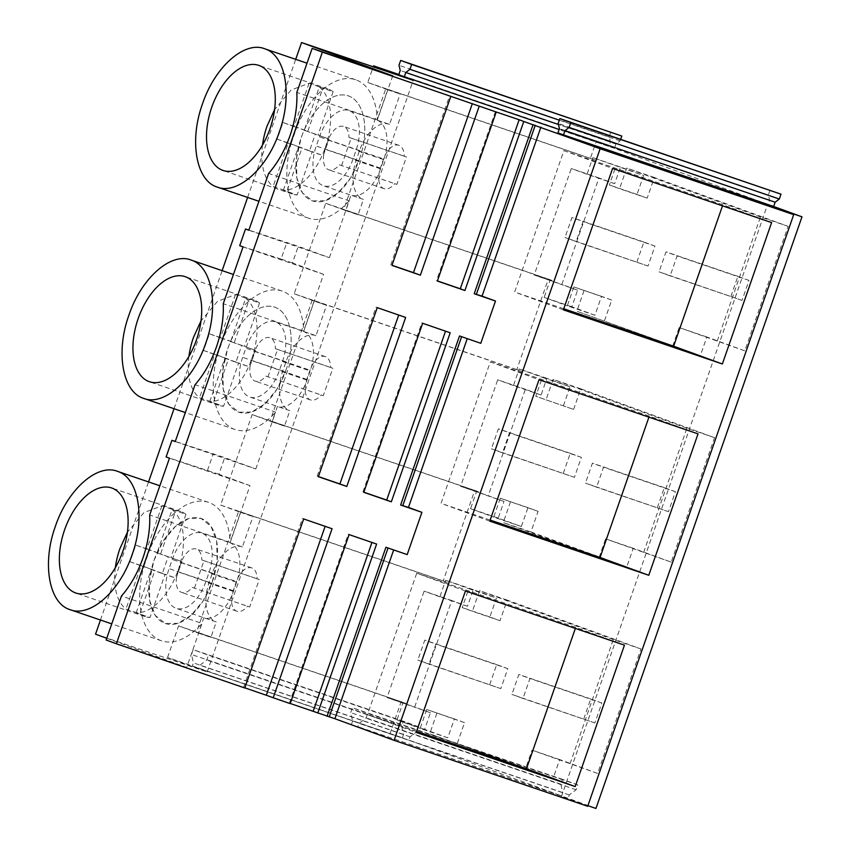 <?xml version="1.0" encoding="UTF-8"?>
<svg xmlns="http://www.w3.org/2000/svg" width="851" height="851" viewBox="0 0 851 851"><rect width="100%" height="100%" fill="white"/><g stroke="black" fill="none" stroke-linecap="round" stroke-linejoin="round"><path stroke-width="0.64" stroke-dasharray="4.25 3.19" d="M106.747 638.271L186.677 667.45L202.006 623.432L121.47 595.998M186.677 667.45L106.141 640.026M100.461 620.028L148.553 481.921M174.04 408.725L222.132 270.629M247.62 197.432L295.712 59.336M169.466 458.178L250.003 485.613L230.206 542.449A73.112 40.891 -71.2 0 0 209.038 502.537A73.112 40.891 -71.2 0 0 208.569 502.367A73.112 40.891 -71.2 0 0 146.436 557.969A73.112 40.891 -71.2 0 0 160.956 640.622A73.112 40.891 -71.2 0 0 161.424 640.792A73.112 40.891 -71.2 0 0 202.006 623.432M250.003 485.613L218.888 474.252L224.685 457.615L175.295 441.414M175.253 441.541L255.8 468.975L224.685 457.615M255.8 468.975L275.586 412.139L195.049 384.705M243.046 246.886L323.582 274.32L303.786 331.156A73.112 40.891 -71.2 0 0 282.617 291.233A73.112 40.891 -71.2 0 0 282.149 291.074A73.112 40.891 -71.2 0 0 220.015 346.676A73.112 40.891 -71.2 0 0 234.536 429.329A73.112 40.891 -71.2 0 0 235.004 429.489A73.112 40.891 -71.2 0 0 275.586 412.139M323.582 274.32L292.467 262.959L298.265 246.322L248.886 230.121M248.843 230.249L329.38 257.683L298.265 246.322M329.38 257.683L349.165 200.847L268.629 173.413M392.705 75.835L377.365 119.863A73.112 40.891 -71.2 0 0 356.197 79.941A73.112 40.891 -71.2 0 0 355.729 79.781A73.112 40.891 -71.2 0 0 293.595 135.383A73.112 40.891 -71.2 0 0 308.115 218.037A73.112 40.891 -71.2 0 0 308.583 218.196A73.112 40.891 -71.2 0 0 349.165 200.847M595.955 808.45L568.096 798.281L357.941 726.701L561.617 795.908L408.895 740.147L192.262 666.195L193.422 662.876L191.496 654.483L193.177 649.653L208.442 655.227L206.761 660.057L199.9 665.237L198.74 668.567M587.679 806.28L561.394 796.674L587.881 805.695M290.212 703.617L289.383 703.192L290.255 703.49M244.79 687.98L243.588 687.427L244.833 687.853M192.262 666.195L402.417 737.774L167.551 657.483L207.197 671.96L95.535 634.176M230.206 542.449L149.67 515.015M207.197 671.96L413.224 80.334M218.888 474.252L166.115 456.955M207.484 470.358L213.271 453.721M167.551 657.483L178.561 625.868L198.464 633.133L203.825 617.741A34.88 19.499 -71.2 0 0 233.387 591.413L236.567 582.265A34.88 19.499 -71.2 0 0 229.951 542.725L240.525 512.355L220.622 505.09L252.141 414.575L272.043 421.841L277.405 406.448A34.88 19.499 -71.2 0 0 306.966 380.12L310.147 370.972A34.88 19.499 -71.2 0 0 303.53 331.433L314.104 301.063L326.55 305.296L312.2 300.063L522.354 371.632L516.802 369.611L548.321 279.096L553.873 281.128L595.934 160.339L590.381 158.318L596.179 141.681L398.842 74.462M610.827 132.022L609.135 136.883L610.39 142.043L608.901 146.329L596.179 141.681M770.027 190.156L768.336 195.017L769.591 200.176L768.102 204.453L614.454 148.351L615.943 144.074L620.113 140.894L620.666 139.287M561.617 795.908L562.777 792.579L560.852 784.197L562.532 779.367L577.808 784.941L576.127 789.771L569.255 794.951L568.096 798.281M402.417 737.774L403.576 734.445L401.651 726.063L403.331 721.233L418.607 726.807L416.926 731.637L410.054 736.817L408.895 740.147M390.152 733.296L401.161 701.692L406.714 703.713L448.775 582.924L443.222 580.903L474.741 490.399L480.294 492.421L522.354 371.632M457.359 743.242L464.529 722.648L454.36 718.925L447.775 737.828L424.638 729.381L430.436 712.755L414.703 707.011L451.775 600.529L467.507 606.274L473.305 589.647L496.431 598.093L489.857 616.986L500.026 620.709L507.196 600.104L640.963 648.951L597.615 773.421L559.671 759.571L553.171 778.229L429.702 733.828L553.171 778.229M563.436 405.693L570.01 386.801L542.364 377.387L535.779 396.279L573.606 409.416L535.779 396.279M573.606 409.416L580.776 388.811L714.542 437.659L671.194 562.128L633.25 548.278L626.751 566.936L530.939 531.949L538.109 511.355L527.939 507.632L521.355 526.535L498.229 518.089L504.015 501.462L488.283 495.718L525.354 389.237L541.098 394.981L546.885 378.355L570.01 386.801M604.518 320.657L611.688 300.052L601.519 296.339L594.934 315.242L571.808 306.785L577.595 290.17L561.862 284.415L598.934 177.944L614.677 183.688L620.464 167.062L643.59 175.508L637.016 194.4L647.185 198.123L654.366 177.519L788.122 226.366L744.774 350.835L706.83 336.985L700.33 355.644L576.861 311.232L700.33 355.644M562.777 792.579L352.622 721.01L350.686 712.617L352.378 707.787L367.643 713.361L365.962 718.191L359.101 723.371L357.941 726.701M351.463 724.329L352.622 721.01M569.255 794.951L359.101 723.371M561.394 796.674L767.411 205.059M480.772 343.304L459.497 335.975M407.193 554.597L385.918 547.267M371.94 542.459L376.621 544.066M289.383 703.192L348.25 534.151L371.983 542.332M348.25 534.151L349.07 534.588M325.125 526.343L332.071 528.726M243.588 687.427L302.456 518.387L325.178 526.216M244.662 687.831L303.53 518.802L302.456 518.387M314.104 301.063L294.201 293.786L325.72 203.283L345.623 210.548L350.984 195.156A34.88 19.499 -71.2 0 0 380.546 168.828L383.727 159.68A34.88 19.499 -71.2 0 0 377.11 120.14L387.684 89.77L367.781 82.494L373.249 66.814M178.561 625.868L401.161 701.692M403.576 734.445L193.422 662.876M410.054 736.817L199.9 665.237M576.127 789.771L365.962 718.191M577.808 784.941L367.643 713.361M562.532 779.367L352.378 707.787M560.852 784.197L350.686 712.617M416.926 731.637L206.761 660.057M418.607 726.807L208.442 655.227M403.331 721.233L193.177 649.653M401.651 726.063L191.496 654.483M198.464 633.133L210.899 637.378L216.271 621.975A34.88 19.499 -71.2 0 0 216.271 621.975L203.825 617.741M240.525 512.355L252.97 516.589L238.62 511.355L196.56 632.133L210.899 637.378M196.56 632.133L406.714 703.713M238.62 511.355L448.775 582.924M220.622 505.09L443.222 580.903M252.141 414.575L474.741 490.399M597.615 773.421L532.013 750.146L525.514 768.815M559.671 759.571L532.013 750.146M640.963 648.951L613.305 639.537L569.968 764.007M507.196 600.104L479.549 590.69L472.379 611.284L462.199 607.571L468.784 588.679L496.431 598.093M613.305 639.537L479.549 590.69M500.026 620.709L472.379 611.284M489.857 616.986L462.199 607.571M473.305 589.647L445.647 580.233L468.784 588.679M467.507 606.274L439.861 596.859L445.647 580.233M451.775 600.529L424.128 591.105L387.045 697.586L414.703 707.011M439.861 596.859L424.128 591.105M430.436 712.755L387.045 697.586M424.638 729.381L396.991 719.957L402.778 703.33M447.775 737.828L420.128 728.403L426.702 709.511L454.36 718.925M396.991 719.957L420.128 728.403M464.529 722.648L426.702 709.511M436.871 713.223L429.702 733.828M465.444 591.009L416.724 573.212L367.472 714.627L416.203 732.424M624.453 645.164L575.723 627.368L416.724 573.212M575.723 627.368L575.35 628.442M416.575 731.36L367.472 714.627M229.951 542.725L242.386 546.959L252.97 516.589M242.386 546.959A34.88 19.499 -71.2 0 0 241.929 546.799A34.88 19.499 -71.2 0 0 223.887 553.661A34.88 19.499 -71.2 0 0 212.367 573.117L209.186 582.275A34.88 19.499 -71.2 0 0 206.08 604.806A34.88 19.499 -71.2 0 0 216.26 621.975L176.168 608.316A34.88 19.499 -71.2 0 0 205.729 581.999L208.921 572.84A34.88 19.499 -71.2 0 0 201.836 533.141A34.88 19.499 -71.2 0 0 172.274 559.469L169.083 568.617A34.88 19.499 -71.2 0 0 176.168 608.316M212.356 581.605L217.133 560.586L216.665 541.172L211.027 526.354L201.091 518.429L188.592 518.578L175.285 526.578L163.158 541.215L154.042 560.32L149.265 581.339L149.733 600.753L155.371 615.571L165.307 623.496L177.806 623.357L191.113 615.358L203.229 600.71L212.356 581.605A55.496 31.03 -71.2 0 0 201.091 518.429A55.496 31.03 -71.2 0 0 154.042 560.32A55.496 31.03 -71.2 0 0 165.307 623.496A55.496 31.03 -71.2 0 0 212.356 581.605M194.4 588.169L203.963 560.724L201.783 559.926A18.062 10.095 -71.2 0 0 196.421 549.055A18.062 10.095 -71.2 0 0 181.103 562.692L177.923 571.84A18.062 10.095 -71.2 0 0 181.582 592.402A18.062 10.095 -71.2 0 0 192.23 587.381L249.705 607.008L259.268 579.563L257.087 578.765A18.062 10.095 -71.2 0 0 251.726 567.894A18.062 10.095 -71.2 0 0 236.408 581.531L233.227 590.679A18.062 10.095 -71.2 0 0 236.886 611.231A18.062 10.095 -71.2 0 0 247.535 606.21L249.705 607.008M203.963 560.724L259.268 579.563M201.783 559.926L257.087 578.765M192.23 587.381L247.535 606.21M292.467 262.959L281.064 259.066L286.851 242.429M281.064 259.066L239.695 245.662M614.454 148.351L559.118 129.501M608.901 146.329L398.747 74.75M768.102 204.453L557.948 132.884M377.365 119.863L296.829 92.429M391.949 265.395L450.69 96.206M495.41 111.566L436.542 280.607L437.371 281.032M436.542 280.607L437.414 280.904M615.943 144.074L558.437 124.491M610.39 142.043L400.236 70.463M367.781 82.494L590.381 158.318M390.747 264.831L449.615 95.801M769.591 200.176L559.437 128.597M620.113 140.894L559.309 120.182M609.135 136.883L398.981 65.304M325.72 203.283L548.321 279.096M294.201 293.786L516.802 369.611M345.623 210.548L358.069 214.792L363.43 199.389A34.88 19.499 -71.2 0 0 363.43 199.389L350.984 195.156M387.684 89.77L400.13 94.004L385.78 88.759L343.719 209.548L358.069 214.792M343.719 209.548L553.873 281.128M385.78 88.759L595.934 160.339M768.336 195.017L558.182 123.438M620.464 167.062L592.807 157.648L643.59 175.508M614.677 183.688L587.02 174.264L592.807 157.648M598.934 177.944L571.287 168.519L534.205 275.001L561.862 284.415M587.02 174.264L571.287 168.519M577.595 290.17L534.205 275.001M571.808 306.785L544.151 297.371L549.937 280.745M594.934 315.242L567.287 305.817L573.861 286.925L601.519 296.339M544.151 297.371L567.287 305.817M611.688 300.052L573.861 286.925M584.041 290.638L576.861 311.232M706.83 336.985L679.172 327.561L672.673 346.219M744.774 350.835L679.172 327.561M788.122 226.366L760.464 216.952L717.127 341.421M654.366 177.519L626.708 168.104L619.539 188.699L609.359 184.986L615.943 166.094M760.464 216.952L626.708 168.104M647.185 198.123L619.539 188.699M637.016 194.4L609.359 184.986M377.11 120.14L389.545 124.374L400.13 94.004M389.545 124.374A34.88 19.499 -71.2 0 0 389.098 124.214A34.88 19.499 -71.2 0 0 371.047 131.075A34.88 19.499 -71.2 0 0 359.526 150.531L356.346 159.68A34.88 19.499 -71.2 0 0 353.239 182.22A34.88 19.499 -71.2 0 0 363.42 199.389L323.327 185.731A34.88 19.499 -71.2 0 0 352.888 159.403L356.08 150.255A34.88 19.499 -71.2 0 0 348.995 110.556A34.88 19.499 -71.2 0 0 319.433 136.873L316.242 146.032A34.88 19.499 -71.2 0 0 323.327 185.731M771.612 222.579L722.882 204.783L722.51 205.857M563.362 309.838L514.632 292.042L563.883 150.627L612.614 168.424M563.734 308.764L514.632 292.042M722.882 204.783L563.883 150.627M359.516 159.02A55.496 31.03 -71.2 0 0 348.25 95.844A55.496 31.03 -71.2 0 0 301.201 137.734L296.425 158.754L296.893 178.167L302.53 192.986L312.466 200.91L324.965 200.772L338.272 192.773L350.399 178.125L359.516 159.02A55.496 31.03 -71.2 0 0 348.25 95.844A55.496 31.03 -71.2 0 0 301.201 137.734A55.496 31.03 -71.2 0 0 312.466 200.91A55.496 31.03 -71.2 0 0 359.516 159.02M341.559 165.583L351.123 138.139L348.942 137.341A18.062 10.095 -71.2 0 0 343.581 126.469A18.062 10.095 -71.2 0 0 328.263 140.107L325.082 149.255A18.062 10.095 -71.2 0 0 328.741 169.806A18.062 10.095 -71.2 0 0 339.389 164.796L396.864 184.422L406.427 156.967L404.246 156.18A18.062 10.095 -71.2 0 0 398.885 145.308A18.062 10.095 -71.2 0 0 383.567 158.935L380.386 168.094A18.062 10.095 -71.2 0 0 384.046 188.645A18.062 10.095 -71.2 0 0 394.694 183.625L396.864 184.422M351.123 138.139L406.427 156.967M348.942 137.341L404.246 156.18M339.389 164.796L394.694 183.625M303.786 331.156L223.249 303.722M445.52 331.167L450.2 332.773M363.834 492.197L362.962 491.899L363.792 492.325M362.962 491.899L421.83 322.859L422.649 323.295M421.83 322.859L445.562 331.039M398.704 315.04L405.65 317.434M318.37 476.688L317.168 476.124L318.412 476.56M318.242 476.539L377.11 307.498L376.036 307.094L398.757 314.913M303.53 331.433L315.966 335.666L326.55 305.296M315.966 335.666A34.88 19.499 -71.2 0 0 315.519 335.507A34.88 19.499 -71.2 0 0 297.467 342.368A34.88 19.499 -71.2 0 0 285.947 361.824L282.766 370.972A34.88 19.499 -71.2 0 0 279.66 393.513A34.88 19.499 -71.2 0 0 289.84 410.682A34.88 19.499 -71.2 0 0 289.851 410.682L277.405 406.448M282.5 361.547A34.88 19.499 -71.2 0 0 275.416 321.848A34.88 19.499 -71.2 0 0 245.854 348.165L242.663 357.324A34.88 19.499 -71.2 0 0 249.747 397.023A34.88 19.499 -71.2 0 0 279.309 370.706L282.5 361.547L310.147 370.972M272.043 421.841L284.489 426.085L289.851 410.682M312.2 300.063L270.139 420.841L284.489 426.085M270.139 420.841L480.294 492.421M698.033 433.872L649.302 416.075L648.93 417.15M489.782 521.131L441.052 503.335L490.304 361.92L539.023 379.716M490.155 520.067L441.052 503.335M649.302 416.075L490.304 361.92M633.25 548.278L605.593 538.853L599.093 557.511L626.751 566.936M671.194 562.128L605.593 538.853M714.542 437.659L686.885 428.244L643.547 552.714M580.776 388.811L553.129 379.397L545.959 399.991M686.885 428.244L553.129 379.397M546.885 378.355L519.227 368.94L542.364 377.387M541.098 394.981L513.44 385.567L519.227 368.94M525.354 389.237L497.707 379.812L460.625 486.293L488.283 495.718M513.44 385.567L497.707 379.812M504.015 501.462L460.625 486.293M498.229 518.089L470.571 508.664L476.358 492.038M521.355 526.535L493.708 517.11L500.282 498.218L527.939 507.632M470.571 508.664L493.708 517.11M538.109 511.355L500.282 498.218M530.939 531.949L503.281 522.525L599.093 557.511M510.462 501.93L503.281 522.525M285.936 370.313A55.496 31.03 -71.2 0 0 274.671 307.137A55.496 31.03 -71.2 0 0 227.621 349.027L222.845 370.047L223.313 389.46L228.951 404.278L238.886 412.203L251.385 412.065L264.693 404.065L276.82 389.418L285.936 370.313A55.496 31.03 -71.2 0 0 274.671 307.137A55.496 31.03 -71.2 0 0 227.621 349.027A55.496 31.03 -71.2 0 0 238.886 412.203A55.496 31.03 -71.2 0 0 285.936 370.313M317.168 476.124L376.036 307.094M267.98 376.876L277.543 349.431L275.362 348.633A18.062 10.095 -71.2 0 0 270.001 337.762A18.062 10.095 -71.2 0 0 254.683 351.399L251.502 360.547A18.062 10.095 -71.2 0 0 255.162 381.11A18.062 10.095 -71.2 0 0 265.81 376.089L323.284 395.715L332.847 368.26L330.667 367.472A18.062 10.095 -71.2 0 0 325.305 356.601A18.062 10.095 -71.2 0 0 309.987 370.228L306.807 379.386A18.062 10.095 -71.2 0 0 310.466 399.938A18.062 10.095 -71.2 0 0 321.114 394.917L323.284 395.715M277.543 349.431L332.847 368.26M275.362 348.633L330.667 367.472M265.81 376.089L321.114 394.917M178.199 569.979A55.496 31.03 -71.2 0 0 172.125 509.6L157.052 552.884L181.923 561.617L176.125 578.255L165.094 574.223L150.021 617.507L136.192 612.794A55.496 31.03 -71.2 0 0 178.199 569.979M172.125 509.6L185.954 514.312A55.496 31.03 -71.2 0 0 180.763 511.504A55.496 31.03 -71.2 0 0 175.731 510.579L161.903 505.866L143.968 512.579L127.437 532.183M115.353 567.649A55.496 31.03 -71.2 0 0 125.969 609.061L139.798 613.773A55.496 31.03 -71.2 0 0 144.978 616.571A55.496 31.03 -71.2 0 0 150.021 617.507M136.192 612.794L151.265 569.521L162.307 573.553L168.094 556.916M161.903 505.866L146.829 549.15L135.788 545.119L130.001 561.756L141.043 565.787L125.969 609.061M146.829 549.15L160.658 553.852L175.731 510.579M130.001 561.756L143.83 566.458L149.616 549.82L160.658 553.852M143.83 566.458L154.861 570.489L139.798 613.773M185.954 514.312L170.881 557.586L181.923 561.617M157.052 552.884L170.881 557.586M151.265 569.521L165.094 574.223M141.043 565.787L154.861 570.489M162.307 573.553L176.125 578.255M135.788 545.119L149.616 549.82M251.779 358.686A55.496 31.03 -71.2 0 0 245.705 298.307L230.642 341.591L255.502 350.325L249.705 366.962L238.674 362.93L223.6 406.214L209.771 401.502A55.496 31.03 -71.2 0 0 251.779 358.686M245.705 298.307L259.534 303.02A55.496 31.03 -71.2 0 0 254.343 300.212A55.496 31.03 -71.2 0 0 249.311 299.286L235.482 294.574L217.548 301.286L201.017 320.891M188.933 356.356A55.496 31.03 -71.2 0 0 199.549 397.768L213.378 402.48A55.496 31.03 -71.2 0 0 218.558 405.278A55.496 31.03 -71.2 0 0 223.6 406.214M209.771 401.502L224.845 358.228L235.887 362.26L241.673 345.623M235.482 294.574L220.409 337.858L209.378 333.826L203.58 350.463L214.622 354.495L199.549 397.768M220.409 337.858L234.238 342.559L249.311 299.286M203.58 350.463L217.409 355.165L223.196 338.528L234.238 342.559M217.409 355.165L228.44 359.196L213.378 402.48M259.534 303.02L244.46 346.293L255.502 350.325M230.642 341.591L244.46 346.293M224.845 358.228L238.674 362.93M214.622 354.495L228.44 359.196M235.887 362.26L249.705 366.962M209.378 333.826L223.196 338.528M325.359 147.393A55.496 31.03 -71.2 0 0 319.285 87.015L304.222 130.299L329.082 139.032L323.284 155.669L312.253 151.638L297.18 194.922L283.351 190.209A55.496 31.03 -71.2 0 0 325.359 147.393M319.285 87.015L333.113 91.727A55.496 31.03 -71.2 0 0 327.922 88.919A55.496 31.03 -71.2 0 0 322.891 87.993L309.062 83.281L291.127 89.993L274.596 109.598M262.512 145.064A55.496 31.03 -71.2 0 0 273.128 186.475L286.957 191.188A55.496 31.03 -71.2 0 0 292.138 193.985A55.496 31.03 -71.2 0 0 297.18 194.922M283.351 190.209L298.424 146.936L309.466 150.957L315.253 134.32M309.062 83.281L293.989 126.565L282.957 122.533L277.16 139.17L288.202 143.202L273.128 186.475M293.989 126.565L307.817 131.267L322.891 87.993M277.16 139.17L290.989 143.872L296.776 127.235L307.817 131.267M290.989 143.872L302.02 147.904L286.957 191.188M333.113 91.727L318.04 135.001L329.082 139.032M304.222 130.299L318.04 135.001M298.424 146.936L312.253 151.638M288.202 143.202L302.02 147.904M309.466 150.957L323.284 155.669M282.957 122.533L296.776 127.235M583.775 718.904L590.732 698.937L601.838 702.99L594.881 722.956L511.887 694.416L522.993 698.469L529.939 678.502L518.833 674.449L511.887 694.416M594.881 722.956L522.993 698.469M590.732 698.937L518.833 674.449M601.838 702.99L529.939 678.502M657.355 507.611L664.312 487.644L675.417 491.697L668.46 511.664L585.467 483.123L596.572 487.176L603.519 467.21L592.413 463.157L585.467 483.123M668.46 511.664L596.572 487.176M664.312 487.644L592.413 463.157M675.417 491.697L603.519 467.21M730.935 296.318L737.891 276.352L748.997 280.405L742.051 300.371L659.046 271.831L670.152 275.884L677.098 255.917L665.993 251.864L659.046 271.831M742.051 300.371L670.152 275.884M737.891 276.352L665.993 251.864M748.997 280.405L677.098 255.917M489.74 684.566L496.697 664.599L507.802 668.652L500.845 688.619L417.841 660.078L428.947 664.131L435.903 644.164L424.798 640.112L417.841 660.078M500.845 688.619L428.947 664.131M496.697 664.599L424.798 640.112M507.802 668.652L435.903 644.164M563.319 473.273L570.276 453.306L581.382 457.359L574.425 477.326L491.421 448.785L502.526 452.838L509.483 432.872L498.378 428.819L491.421 448.785M574.425 477.326L502.526 452.838M570.276 453.306L498.378 428.819M581.382 457.359L509.483 432.872M636.899 261.98L643.856 242.014L654.962 246.067L648.005 266.033L565 237.493L576.116 241.546L583.063 221.579L571.957 217.526L565 237.493M648.005 266.033L576.116 241.546M643.856 242.014L571.957 217.526M654.962 246.067L583.063 221.579M236.567 582.265L208.921 572.84M212.367 573.117L172.274 559.469M233.387 591.413L205.729 581.999M209.186 582.275L169.083 568.617M233.227 590.679L177.923 571.84M181.103 562.692L236.408 581.531M383.727 159.68L356.08 150.255M359.526 150.531L319.433 136.873M380.546 168.828L352.888 159.403M356.346 159.68L316.242 146.032M380.386 168.094L325.082 149.255M328.263 140.107L383.567 158.935M285.947 361.824L245.854 348.165M306.966 380.12L279.309 370.706M282.766 370.972L242.663 357.324M306.807 379.386L251.502 360.547M254.683 351.399L309.987 370.228M161.424 640.792L111.768 623.879M208.569 502.367L159.85 485.772M241.929 546.799L201.836 533.141M180.763 511.504L111.641 487.963M144.978 616.571L75.845 593.03M236.886 611.231L181.582 592.402M251.726 567.894L196.421 549.055M308.583 218.196L258.927 201.283M355.729 79.781L307.02 63.187M389.098 124.214L348.995 110.556M327.922 88.919L258.8 65.378M292.138 193.985L223.015 170.445M384.046 188.645L328.741 169.806M398.885 145.308L343.581 126.469M235.004 429.489L185.348 412.575M282.149 291.074L233.429 274.479M315.519 335.507L275.416 321.848M289.84 410.682L249.747 397.023M254.343 300.212L185.22 276.671M218.558 405.278L149.436 381.737M310.466 399.938L255.162 381.11M325.305 356.601L270.001 337.762"/><path stroke-width="1.28" d="M116.374 643.76L106.141 640.026L121.47 595.998A73.112 40.891 -71.2 0 0 149.67 515.015L169.466 458.178L166.115 456.955L171.913 440.318L175.253 441.541L195.049 384.705A73.112 40.891 -71.2 0 0 223.249 303.722L243.046 246.886L239.695 245.662L245.492 229.025L248.843 230.249L268.629 173.413A73.112 40.891 -71.2 0 0 296.829 92.429L312.168 48.401L322.391 52.134L116.374 643.76L244.79 687.98L303.658 518.94L332.071 528.726L273.214 697.767L266.31 695.246L325.125 526.343M106.747 638.271L95.535 634.176L100.461 620.028M148.553 481.921L174.04 408.725M222.132 270.629L247.62 197.432M295.712 59.336L301.552 42.55L392.705 75.835L312.168 48.401M587.881 805.695L595.955 808.45L801.982 216.824L773.655 206.485L775.144 202.208L779.314 199.028L781.005 194.166L570.84 122.587L569.149 127.448L564.99 130.629L563.5 134.905L557.948 132.884L559.437 128.597L558.182 123.438L559.873 118.576L570.84 122.587M290.255 703.49L334.89 718.723L394.109 740.349L587.679 806.28L793.696 214.654L767.411 205.059L801.982 216.824M317.753 713.106L376.621 544.066L349.07 534.588L290.212 703.617L273.214 697.767M244.833 687.853L266.31 695.246M69.697 609.539C89.898 617.986 119.831 591.605 132.15 554.522C145.532 517.823 138.639 477.996 117.789 471.454C97.588 463.008 67.654 489.378 55.336 526.471C41.954 563.171 48.847 602.997 69.697 609.539L111.768 623.879M373.249 66.814L373.578 65.857L413.224 80.334L301.552 42.55M117.789 471.454L159.85 485.772M400.672 60.442L621.804 136.032L411.65 64.453L409.948 69.314L405.789 72.495L404.299 76.771L398.747 74.75L400.236 70.463L398.981 65.304L400.672 60.442L411.65 64.453M620.666 139.287L621.804 136.032M559.873 118.576L781.005 194.166M394.109 740.349L600.136 148.723L793.696 214.654M575.202 786.579L416.203 732.424L465.444 591.009L624.453 645.164L575.202 786.579L526.471 768.783L416.575 731.36M489.782 521.131L539.023 379.716L698.033 433.872L648.781 575.287L489.782 521.131M722.361 363.994L563.362 309.838L612.614 168.424L771.612 222.579L722.361 363.994L673.63 346.197L563.734 308.764M600.136 148.723L523.78 121.48L464.912 290.521L437.371 281.032L496.229 111.992L322.391 52.134M327.061 716.308L385.918 547.267L407.193 554.597L421.905 512.334L400.64 505.015L459.497 335.975L480.772 343.304L495.484 301.041L482.049 296.137L540.917 127.097M421.905 512.334L408.469 507.43L467.242 338.645M334.89 718.723L393.662 549.937M329.231 716.872L388.035 548.001M495.484 301.041L474.22 293.723L533.077 124.682M450.817 96.354L391.949 265.395L420.373 275.181L479.23 106.141M405.65 317.434L377.238 307.647L318.37 476.688L346.793 486.474L405.65 317.434M391.332 501.813L363.792 492.325L422.649 323.295L450.2 332.773L391.332 501.813L386.705 500.069L445.52 331.167M313.125 711.362L371.94 542.459M175.295 441.414L171.913 440.318M122.895 551.14A55.496 31.03 -71.2 0 0 111.641 487.963A55.496 31.03 -71.2 0 0 64.591 529.854A55.496 31.03 -71.2 0 0 75.845 593.03A55.496 31.03 -71.2 0 0 122.895 551.14M575.35 628.442L526.471 768.783M248.886 230.121L245.492 229.025M559.118 129.501L404.299 76.771M398.842 74.462L373.578 65.857M437.414 280.904L460.285 288.776L519.142 119.746L496.229 111.992M519.142 119.746L523.78 121.48M773.655 206.485L563.5 134.905M216.856 186.954C237.057 195.4 266.991 169.019 279.319 131.937C292.691 95.238 285.808 55.411 264.948 48.869C244.758 40.422 214.814 66.793 202.495 103.886C189.113 140.585 196.007 180.412 216.856 186.954L258.927 201.283M264.948 48.869L307.02 63.187M420.373 275.181L413.469 272.66L472.337 103.62M391.992 265.267L413.469 272.66M460.285 288.776L464.912 290.521M482.049 296.137L474.22 293.723M476.39 294.276L535.258 125.246M558.437 124.491L405.789 72.495M775.144 202.208L564.99 130.629M270.054 128.554A55.496 31.03 -71.2 0 0 258.8 65.378A55.496 31.03 -71.2 0 0 211.75 107.258A55.496 31.03 -71.2 0 0 223.015 170.445A55.496 31.03 -71.2 0 0 270.054 128.554M559.309 120.182L409.948 69.314M779.314 199.028L569.149 127.448M722.51 205.857L673.63 346.197M143.276 398.247C163.477 406.693 193.411 380.312 205.729 343.23C219.111 306.53 212.218 266.703 191.369 260.161C171.168 251.715 141.234 278.086 128.916 315.178C115.534 351.878 122.427 391.705 143.276 398.247L185.348 412.575M191.369 260.161L233.429 274.479M196.475 339.847A55.496 31.03 -71.2 0 0 185.22 276.671A55.496 31.03 -71.2 0 0 138.17 318.561A55.496 31.03 -71.2 0 0 149.436 381.737A55.496 31.03 -71.2 0 0 196.475 339.847M408.469 507.43L400.64 505.015M402.81 505.568L461.614 336.709M363.834 492.197L386.705 500.069M346.793 486.474L339.889 483.953L398.704 315.04M318.412 476.56L339.889 483.953M648.781 575.287L600.051 557.49L490.155 520.067M648.93 417.15L600.051 557.49M127.437 532.183L119.895 548.682A55.496 31.03 -71.2 0 0 115.353 567.649M201.017 320.891L193.475 337.39A55.496 31.03 -71.2 0 0 188.933 356.356M274.596 109.598L267.054 126.097A55.496 31.03 -71.2 0 0 262.512 145.064"/></g></svg>

